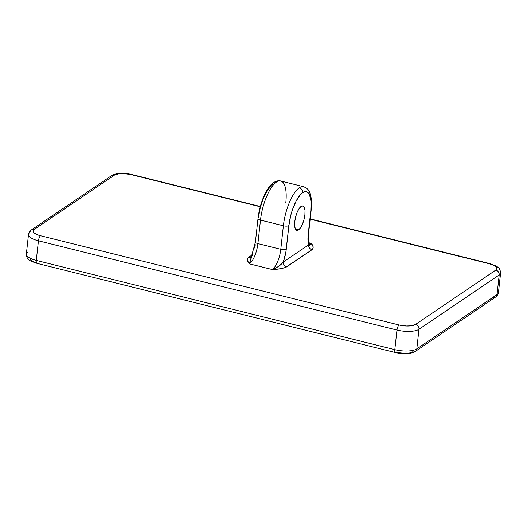 <?xml version="1.0" encoding="UTF-8"?>
<svg xmlns="http://www.w3.org/2000/svg" width="527" height="527" viewBox="0 0 527 527"><rect width="100%" height="100%" fill="white"/><g stroke="black" fill="none" stroke-linecap="round" stroke-linejoin="round"><path stroke-width="0.79" d="M303.789 186.749A31.442 10.935 104 0 0 299.277 187.81A4.19 3.663 55.9 0 1 302.656 192.684A27.252 9.479 -76 0 1 310.798 210.747A4.19 1.423 6.3 0 0 311.154 210.233M258.019 218.501A4.19 1.423 6.3 0 0 260.503 220.082L283.388 225.78A31.442 10.935 -76 0 1 299.277 187.81A31.442 10.935 -76 0 1 303.624 186.703C309.474 189.2 309.197 191.742 310.449 194.615C311.609 198.89 311.839 204.107 311.154 210.26A4.19 1.423 -173.7 0 1 310.798 210.747L308.203 234.271A20.961 7.292 104 0 0 308.591 244.89L310.153 244.983L311.082 243.296C313.499 245.654 313.789 247.809 311.971 249.758C309.698 248.942 308.572 247.315 308.591 244.89A4.19 3.663 -124.1 0 0 311.971 249.758L286.688 266.879A4.19 3.663 55.9 0 1 283.309 262.011C283.289 264.435 284.415 266.063 286.688 266.879C283.315 268.447 278.526 269.337 272.314 269.547C277.288 267.611 280.95 265.094 283.309 262.011A20.961 7.292 104 0 0 286.293 249.106A4.19 1.423 -173.7 0 1 280.792 249.304A16.772 5.837 -76 0 1 272.314 269.547L249.436 263.856A16.772 5.837 104 0 0 257.907 243.606L280.792 249.304A16.772 5.837 -76 0 1 272.314 269.547L278.19 266.622L283.309 262.011L308.591 244.89L307.966 237.334L310.798 210.747L311.042 201.558L309.58 194.898L308.269 192.856L306.635 191.782L304.738 191.723L302.656 192.684L300.462 194.621L296.095 201.097L292.294 210.174L290.799 215.266L288.888 225.582L285.832 252.321L283.309 262.011L308.591 244.89C309.724 245.608 310.555 245.081 311.082 243.296L308.789 242.723L311.082 243.296L312.774 245.839L313.229 247.98L311.971 249.758L285.351 267.564L280.555 268.724L272.314 269.547L249.436 263.856A16.772 5.837 104 0 0 257.907 243.606L260.503 220.082L283.388 225.78L280.792 249.304L257.907 243.606L260.503 220.082A31.442 10.935 -76 0 1 276.392 182.118A4.19 3.663 -124.1 0 0 273.605 182.566C276.398 180.893 278.776 180.372 280.739 181.011A31.442 10.935 104 0 0 276.392 182.118A31.442 10.935 104 0 0 260.503 220.082A4.19 1.423 -173.7 0 1 258.019 218.481A4.19 1.423 -173.7 0 1 258.375 217.987L260.285 207.671L263.572 197.796L267.736 189.865L272.143 185.089A4.19 3.663 55.9 0 1 273.605 182.566A4.19 3.663 55.9 0 1 276.392 182.118A31.442 10.935 -76 0 1 280.904 181.051A31.442 10.935 -76 0 1 285.786 202.961M298.545 229.93L295.476 229.166L298.545 229.93L296.708 230.345L295.351 228.902L294.672 225.833L294.784 221.59L295.667 216.828L297.188 212.269L299.105 208.606L301.141 206.406A12.576 4.374 -76 0 1 302.88 205.958A12.576 4.374 -76 0 1 304.573 216.959A12.576 4.374 -76 0 1 298.545 229.93A12.576 4.374 -76 0 1 296.806 230.371A12.576 4.374 -76 0 1 295.113 219.37A12.576 4.374 -76 0 1 301.141 206.406L302.979 205.991L304.336 207.427L305.014 210.504L304.902 214.739L304.02 219.502L302.498 224.061L300.581 227.723L298.545 229.93M498.463 292.505A16.772 5.678 -173.7 0 1 497.04 294.553A16.772 5.678 6.3 0 0 498.45 292.597L500.617 272.993A16.772 5.678 -173.7 0 1 499.207 274.949L497.04 294.553L416.811 348.887A16.772 5.678 -173.7 0 1 394.809 349.651A16.772 5.678 6.3 0 0 416.811 348.887L418.972 329.283L499.207 274.949L497.04 294.553L416.811 348.887L418.972 329.283A16.772 5.678 -173.7 0 1 396.976 330.047L394.809 349.651L36.284 260.41A4.19 1.456 104 0 0 36.956 263.342C31.541 261.57 28.669 260.18 28.333 259.159C26.91 257.795 26.251 256.082 26.357 254.007A16.772 5.678 6.3 0 0 36.284 260.41L38.451 240.813L396.976 330.047L394.809 349.651L36.284 260.41L38.451 240.813A4.19 1.456 -76 0 1 40.566 235.747A12.576 4.262 -173.7 0 1 34.183 229.476L114.412 175.142A12.576 4.262 -173.7 0 1 130.913 174.569L260.252 206.762L130.913 174.569L123.7 173.561L119.148 173.719L114.412 175.142L34.183 229.476L33.115 231.004L33.959 232.73L36.574 234.396L40.566 235.747L399.091 324.988L406.304 325.989L410.856 325.831L415.592 324.408L495.821 270.081L496.889 268.553L496.045 266.827L493.43 265.16L489.438 263.81L310.166 219.186L489.438 263.81A4.19 1.456 -76 0 1 490.018 263.658L310.199 218.903M248.546 257.387L252.347 254.818L248.546 257.387L251.326 256.939A4.19 3.663 55.9 0 1 248.546 257.387L247.288 259.165L247.407 260.476L249.436 263.856C247.018 261.497 246.728 259.343 248.546 257.387M415.348 351.404C410.625 354.032 404.005 354.427 395.481 352.576A4.19 1.456 -76 0 0 396.06 352.431L405.632 353.446L409.756 352.952L412.562 351.858A4.19 3.663 55.9 0 0 415.348 351.404A4.19 3.663 -124.1 0 0 416.811 348.887A4.19 3.663 55.9 0 1 415.348 351.404L495.578 297.076A4.19 3.663 55.9 0 1 492.791 297.524M30.085 258.447L30.27 259.304L32.028 261.036L35.401 262.571M255.325 244.726L254.66 248.006M28.517 234.495A16.772 5.678 6.3 0 0 38.451 240.813A16.772 5.678 -173.7 0 1 28.524 234.403A16.772 5.678 -173.7 0 1 29.934 232.447A4.19 3.663 55.9 0 1 31.396 229.924A4.19 3.663 55.9 0 1 34.183 229.476A4.19 3.663 -124.1 0 0 31.396 229.924C30.487 230.042 29.525 231.537 28.524 234.403L26.357 254.007M311.082 243.296A16.772 5.837 -76 0 1 309.224 243.948A16.772 5.837 -76 0 0 311.082 243.296M399.091 324.988L40.566 235.747A4.19 1.456 104 0 0 38.451 240.813L396.976 330.047A4.19 1.456 -76 0 1 399.091 324.988A4.19 1.456 104 0 0 396.976 330.047A16.772 5.678 6.3 0 0 418.972 329.283A4.19 3.663 -124.1 0 0 415.592 324.408A12.576 4.262 -173.7 0 1 399.091 324.988M114.412 175.142A4.19 3.663 -124.1 0 0 111.632 175.596A4.19 3.663 55.9 0 1 114.412 175.142M31.396 229.924L111.632 175.596C116.348 172.968 122.969 172.573 131.493 174.424A4.19 1.456 104 0 0 130.913 174.569A4.19 1.456 -76 0 1 131.513 174.424M490.038 263.665A4.19 1.456 104 0 0 489.438 263.81A12.576 4.262 -173.7 0 1 495.821 270.081L415.592 324.408A4.19 3.663 55.9 0 1 418.972 329.283L499.207 274.949A4.19 3.663 -124.1 0 0 495.821 270.081A4.19 3.663 55.9 0 1 499.207 274.949A16.772 5.678 6.3 0 0 500.624 272.907M252.011 255.74L249.436 263.856L255.424 242.005A4.19 1.423 6.3 0 0 257.907 243.606A4.19 1.423 -173.7 0 1 255.424 242.025A4.19 1.423 -173.7 0 1 255.779 241.511M252.795 254.416L251.333 256.939M283.388 225.78L280.792 249.304A4.19 1.423 6.3 0 0 286.293 249.106L288.888 225.582A4.19 1.423 -173.7 0 1 283.388 225.78A4.19 1.423 6.3 0 0 288.888 225.582A27.252 9.479 -76 0 1 302.656 192.684A4.19 3.663 -124.1 0 0 299.277 187.81A31.442 10.935 104 0 0 283.388 225.78M308.558 233.757A4.19 1.423 -173.7 0 1 308.203 234.271A4.19 1.423 6.3 0 0 308.558 233.784L311.154 210.26M497.04 294.553A4.19 3.663 55.9 0 1 495.578 297.076A4.19 3.663 -124.1 0 0 497.04 294.553M36.956 263.342L395.481 352.576A4.19 1.456 -76 0 1 394.809 349.651A4.19 1.456 104 0 0 395.461 352.576M37.536 263.19A4.19 1.456 -76 0 1 36.936 263.335A4.19 1.456 -76 0 1 36.284 260.41A16.772 5.678 -173.7 0 1 26.35 254.093A16.772 5.678 -173.7 0 1 27.766 252.051M303.624 186.703L280.739 181.011M260.325 206.492L131.493 174.424M500.617 272.993L500.65 272.301C499.846 269.257 499.161 267.762 498.601 267.802L496.52 266.201L490.018 263.658M273.605 182.566C266.056 187.586 259.673 203.87 258.019 218.481L255.424 242.005M309.382 244.212L308.433 240.648L308.558 233.784M498.45 292.597C498.509 292.129 498.68 294.646 495.578 297.076"/></g></svg>
